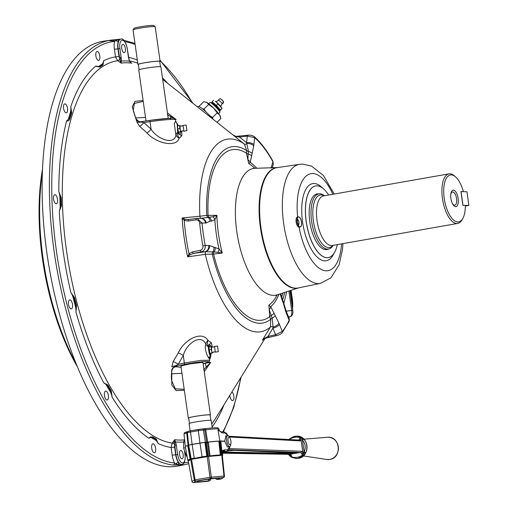 <?xml version="1.0" encoding="UTF-8"?>
<svg xmlns="http://www.w3.org/2000/svg" width="508" height="508" viewBox="0 0 508 508"><rect width="100%" height="100%" fill="white"/><g stroke="black" fill="none" stroke-linecap="round" stroke-linejoin="round"><path stroke-width="0.76" d="M332.924 245.383A26.651 11.347 -100 0 1 328.638 247.561A26.651 11.347 -100 0 1 313.392 221.183A26.651 11.347 -100 0 1 321.145 194.913A26.651 11.347 -100 0 1 324.199 195.802M455.701 206.712A8.382 3.569 -100 0 1 452.501 203.721A8.382 3.569 -100 0 1 450.818 194.158A8.382 3.569 -100 0 1 453.346 190.157A8.382 3.569 -100 0 1 458.14 198.45A8.382 3.569 -100 0 1 455.701 206.712M450.761 194.704A6.699 2.851 -100 0 1 451.777 192.367A6.699 2.851 -100 0 1 452.717 191.967A6.699 2.851 -100 0 1 456.552 198.603A6.699 2.851 -100 0 1 454.603 205.207A6.699 2.851 -100 0 1 454.012 205.073A6.699 2.851 -100 0 1 452.266 203.225M465.334 205.384A23.832 10.147 -100 0 1 462.871 218.319A23.832 10.147 -100 0 1 457.873 221.977A23.832 10.147 -100 0 1 444.24 198.387A23.832 10.147 -100 0 1 451.174 174.898A23.832 10.147 -100 0 1 455.581 176.892A23.832 10.147 -100 0 1 463.372 191.573L460.934 191.567L462.896 205.372L465.334 205.384M462.871 218.319L462.147 219.646A25.171 10.719 -100 0 1 457.689 223.437A25.171 10.719 -100 0 1 456.87 223.507A25.171 10.719 -100 0 1 442.614 199.549A25.171 10.719 -100 0 1 448.97 173.857A25.171 10.719 -100 0 1 449.796 173.787A25.171 10.719 -100 0 1 454.45 175.895L455.581 176.892M457.689 223.437L332.257 245.497A25.171 10.719 -100 0 1 331.438 245.567A25.171 10.719 -100 0 1 330.422 245.459A25.171 10.719 -100 0 1 317.341 222.567A25.171 10.719 -100 0 1 321.824 196.583A25.171 10.719 -100 0 1 323.539 195.917L448.97 173.857M333.191 245.339A27.997 11.919 -100 0 1 328.543 249.022A27.997 11.919 -100 0 1 327.628 249.098A27.997 11.919 -100 0 1 311.779 222.453A27.997 11.919 -100 0 1 318.846 193.878A27.997 11.919 -100 0 1 319.761 193.802A27.997 11.919 -100 0 1 324.472 195.751M272.599 166.624A16.783 6.337 83.5 0 1 272.993 167.723M291.084 290.322L292.316 298.964A16.783 6.337 83.5 0 1 292.544 308.997M289.604 316.884A16.783 6.337 83.5 0 1 288.69 317.456M290.449 290.532L291.656 299.041A16.783 6.337 83.5 0 1 292.087 305.816M288.652 317.189A16.783 6.337 83.5 0 1 288.601 317.227L290.659 316.548C292.614 315.43 293.313 313.379 292.741 310.388L289.935 290.697M130.124 62.001L131.731 63.195L129.4 61.201L127.222 48.622A8.484 3.613 80 0 0 122.371 40.227A8.484 3.613 80 0 0 119.907 48.59L121.349 59.118L121.133 63.144L120.11 60.662A1.34 0.711 7 0 1 121.304 61.163A192.996 82.175 -100 0 1 129.4 61.201A1.34 0.552 157.8 0 0 129.451 60.909L128.778 59.15M236.093 136.354L249.517 135.084L252.133 135.484L254.273 136.595A1.791 1.429 131.7 0 1 254.673 137.649L253.714 145.999L250.222 162.344L248.761 163.633L246.412 153.187L246.691 150.609L244.386 144.062L233.172 135.141L236.093 136.354L233.172 135.141A110.312 46.971 -100 0 1 233.337 135.268M264.858 338.322L262.363 340.265L270.421 327.012L270.707 319.31A2.8 1.092 158.5 0 1 272.167 318.141L269.215 309.632L268.897 305.092L270.764 306.692L278.917 323.094L282.257 331.464A107.359 45.707 80 0 0 289.135 320.307L289.293 318.973L286.169 310.953L280.67 293.726M210.369 353.657A5.594 3.658 -176.5 0 1 211.112 353.276L210.572 357.124L209.652 359.753M211.372 342.76A5.594 3.899 166.4 0 0 209.506 344.456L208.655 344.964L208.864 346.539L208.21 346.659A5.594 4.242 21.2 0 1 205.918 344.291A5.594 4.242 21.2 0 1 205.842 344.138A5.594 4.058 142.2 0 1 205.867 343.954A5.594 4.058 142.2 0 1 207.969 340.411L211.372 342.76L212.388 347.161M96.457 58.204A4.547 1.937 80 0 0 98.622 60.446A4.547 1.937 80 0 0 99.212 53.734A4.547 1.937 80 0 0 97.047 51.492A4.547 1.937 80 0 0 96.457 58.204M229.826 395.357A4.547 1.937 80 0 0 231.438 399.999A4.547 1.937 80 0 0 232.658 400.59A4.547 1.937 80 0 0 233.921 397.116A4.547 1.937 80 0 0 232.296 392.233A4.547 1.937 80 0 0 231.959 391.909M122.961 44.355A4.197 1.784 80 0 0 122.822 44.367A4.197 1.784 80 0 0 121.761 48.647A4.197 1.784 80 0 0 124.136 52.642A4.197 1.784 80 0 0 124.276 52.635A4.197 1.784 80 0 0 125.336 48.349A4.197 1.784 80 0 0 122.961 44.355M188.76 463.696L185.591 464.483A215.449 91.732 -100 0 1 181.623 465.087L178.987 464.966L180.981 464.598M109.671 40.767A215.659 91.821 -100 0 1 114.929 41.129M185.591 464.483L178.46 465.95A215.659 91.821 -100 0 1 170.301 466.757A215.659 91.821 -100 0 1 47.974 260.191A215.659 91.821 -100 0 1 103.74 41.186L110.947 40.132A215.449 91.732 -100 0 1 112.693 39.916L118.434 39.484L115.881 40.577A1.791 1.283 -95.7 0 0 114.649 39.719L114.649 39.719A1.791 1.283 -95.7 0 0 114.592 39.726M180.759 450.494A4.197 1.784 80 0 0 180.626 450.507A4.197 1.784 80 0 0 179.565 454.793A4.197 1.784 80 0 0 181.94 458.788A4.197 1.784 80 0 0 182.08 458.775A4.197 1.784 80 0 0 183.14 454.489A4.197 1.784 80 0 0 180.759 450.494M65.126 112.224A4.547 1.937 80 0 0 66.338 112.82A4.547 1.937 80 0 0 67.608 109.347A4.547 1.937 80 0 0 65.983 104.457A4.547 1.937 80 0 0 64.764 103.867A4.547 1.937 80 0 0 63.5 107.34A4.547 1.937 80 0 0 65.126 112.224M56.191 203.759A4.547 1.937 80 0 0 56.337 203.746A4.547 1.937 80 0 0 57.487 199.104A4.547 1.937 80 0 0 54.915 194.78A4.547 1.937 80 0 0 54.762 194.793A4.547 1.937 80 0 0 53.619 199.434A4.547 1.937 80 0 0 56.191 203.759M72.047 308.28A4.547 1.937 80 0 0 72.2 303.066A4.547 1.937 80 0 0 69.723 299.911A4.547 1.937 80 0 0 68.98 300.495A4.547 1.937 80 0 0 68.828 305.708A4.547 1.937 80 0 0 71.298 308.864A4.547 1.937 80 0 0 72.047 308.28M108.445 397.783A4.547 1.937 80 0 0 107.747 393.141A4.547 1.937 80 0 0 105.639 391.052A4.547 1.937 80 0 0 104.407 393.275A4.547 1.937 80 0 0 105.105 397.91A4.547 1.937 80 0 0 107.213 400.006A4.547 1.937 80 0 0 108.445 397.783M155.632 448.285A4.547 1.937 80 0 0 152.883 443.795A4.547 1.937 80 0 0 151.708 448.266A4.547 1.937 80 0 0 154.457 452.749A4.547 1.937 80 0 0 155.632 448.285M120.294 61.532A197.193 83.96 -100 0 1 121.164 61.811M152.419 436.772A0.673 0.572 -61.7 0 1 152.025 437.109L150.654 436.829L148.85 438.245L152.419 436.772L156.229 438.937L158.115 443.509L155.829 439.268L152.025 437.109A0.673 0.572 -60.4 0 0 151.53 437.832A9.817 4.178 80 0 0 150.387 437.496A9.817 4.178 80 0 0 148.85 438.245A198.12 84.36 -100 0 1 112.154 397.275L110.788 391.071A0.673 0.4 -28.9 0 0 111.252 390.811L112.154 397.275A9.817 4.178 80 0 0 110.141 391.624L106.75 385.75A9.817 4.178 80 0 0 103.886 382.975L107.848 384.924L111.252 390.811M197.847 107.188L205.429 113.182M202.921 245.904A109.144 46.469 -100 0 1 199.682 223.145L202.025 223.056A107.359 45.707 80 0 0 205.213 245.447L209.467 245.554L219.05 248.952L222.275 253.041L213.57 254.076L205.327 254.337L187.655 256.858L188.989 253.784L192.627 251.873L200.323 250.304C202.311 249.663 203.175 248.196 202.921 245.904L205.213 245.447C205.518 248.787 204.21 250.914 201.308 251.828L193.605 253.39L204.661 251.841L201.308 251.828A1.791 0.724 78.5 0 1 200.323 250.304M199.898 218.408L209.188 217.31A2.8 2.521 90.3 0 1 208.064 215.398L216.903 215.316L214.878 219.678L211.436 221.132L210.134 221.132L206.254 222.987L202.025 223.056L197.231 218.345L196.501 218.396A1.791 0.73 -98.2 0 1 196.545 218.389L200.584 218.357A5.594 5.048 90.3 0 1 205.543 223.076M328.619 195.021A36.366 15.481 80 0 0 316.859 185.833A36.366 15.481 80 0 0 315.855 185.903A36.366 15.481 80 0 0 306.457 222.834A36.366 15.481 80 0 0 327.082 257.67A36.366 15.481 80 0 0 328.46 257.531A36.366 15.481 80 0 0 337.337 244.608M206.254 222.987A5.594 5.061 75.7 0 0 200.863 218.307A2.8 0.845 84.3 0 1 199.904 216.224L206.762 215.392A89.484 38.1 -100 0 1 234.601 146.533A89.484 38.1 -100 0 1 246.691 150.609A2.8 1.429 -173.7 0 0 248.45 151.498L246.571 142.691L247.301 136.049L239.573 137.116L246.571 142.691A5.594 2.857 -173.7 0 1 253.911 144.609M170.656 119.424L169.837 118.281L150.387 120.32A1.34 0.54 81.8 0 0 150.355 120.32A1.34 0.54 81.8 0 0 150 121.641L151.067 129.146A5.594 1.772 132.6 0 1 146.977 132.899C155.524 142.9 175.946 148.247 179.191 138.227A5.594 4.483 26.6 0 1 176.162 135.242A5.594 4.483 26.6 0 1 176.085 135.058A5.594 3.759 146.4 0 1 176.117 134.906A5.594 3.759 146.4 0 1 177.686 132.175L178.378 132.334L178.619 133.922L179.61 134.398A5.594 4.413 -1.7 0 0 181.902 135.661L179.191 138.227A5.594 3.423 80.2 0 1 177.686 132.175L177.197 124.085L175.698 121.158L175.47 119.577L173.679 119.329C168.072 119.45 160.179 120.225 150 121.641L143.796 122.542L151.067 129.146C156.521 138.424 173.628 145.815 175.965 135.382L174.276 123.539L175.698 121.158M135.496 117.939L145.51 117.437M143.224 101.403L134.36 103.41L133.21 110.509M146.977 132.899L139.668 126.371L136.95 122.047L133.21 110.503M140.945 121.685A5.594 5.239 92.2 0 1 140.1 121.723L140.957 121.679L140.906 122.028A5.594 4.197 1.5 0 1 136.95 122.047L132.226 106.743L135.007 101.384L143.104 100.514M150.317 120.332L140.97 121.679L140.906 122.028L143.796 122.542A5.594 1.784 131.9 0 1 139.668 126.371M135.769 118.561C138.849 121.628 140.291 122.682 140.1 121.723L140.1 121.723A5.594 5.239 92.2 0 1 136.125 119.513M167.354 114.757L174.123 118.307M170.694 118.237A5.594 0.318 83.1 0 0 170.548 116.338M175.26 119.012L176.143 119.577L175.463 119.545M167.45 112.941L176.143 119.577L175.476 119.621M175.87 121.92L177.375 123.863A5.594 3.962 -29.1 0 1 176.911 123.781M177.375 123.863L178.359 125.724M181.705 130.823L181.902 135.661M180.943 131.68L180.213 134.41L179.61 134.398M179.102 134.22A5.594 0.514 81.5 0 0 179.045 132.226M210.134 221.132A5.594 5.048 90.3 0 0 207.886 217.303A2.8 2.521 90.3 0 1 206.762 215.392L208.064 215.398A86.538 36.849 -100 0 1 235.02 149.441A86.538 36.849 -100 0 1 246.412 153.187A2.8 1.429 -173.7 0 0 248.164 154.076L248.45 151.498A5.594 2.857 -173.7 0 1 251.962 153.27M211.436 221.132A5.594 5.048 90.3 0 0 209.188 217.31L212.769 216.745L216.903 215.316A74.168 31.579 80 0 0 222.275 253.041L214.109 251.873A2.8 2.521 -89.7 0 0 213.57 254.076A86.538 36.849 -100 0 0 259.347 320.377A86.538 36.849 -100 0 0 269.685 316.725A2.8 1.092 158.5 0 1 271.151 315.551A5.594 2.184 -21.5 0 0 274.072 313.207M212.769 216.745A5.594 4.769 40.3 0 1 214.878 219.678A77.26 32.893 -100 0 0 219.05 248.952A5.594 4.458 131.7 0 1 217.824 252.254M208.731 245.466A5.594 5.048 90.3 0 1 204.661 251.841L205.626 251.771A2.8 0.851 -98 0 0 205.327 254.337A97.733 41.612 -100 0 0 257.683 332.003A97.733 41.612 -100 0 0 270.421 327.012A2.8 1.575 -148.8 0 1 273.088 327.089L272.167 318.141A5.594 2.184 -21.5 0 0 275.095 315.798M209.467 245.554A5.594 4.978 103.8 0 1 205.626 251.771L212.808 251.866A2.8 2.521 -89.7 0 0 212.268 254.07A89.484 38.1 -100 0 0 270.707 319.31L269.685 316.725L268.897 305.092A74.168 31.579 80 0 0 277.171 294.869M192.627 251.873A1.791 0.724 78.5 0 0 193.605 253.39L190.233 254.711L187.655 256.858A110.312 46.971 -100 0 1 182.118 217.957L185.191 219.297L188.786 219.513L196.545 218.389M199.682 223.145C199.301 220.916 198.076 219.843 195.999 219.907L188.233 221.024L184.252 220.466L182.118 217.957L199.904 216.224A97.733 41.612 -100 0 1 230.207 138.951A97.733 41.612 -100 0 1 244.386 144.062A2.8 1.803 128.6 0 0 246.958 143.516A5.594 3.296 -169.9 0 1 253.714 145.999M185.191 219.297A1.791 0.806 -61.8 0 0 184.252 220.466A109.582 46.66 80 0 0 188.989 253.784A1.791 0.667 42.8 0 0 190.233 254.711M188.233 221.024A1.791 0.73 -98.2 0 1 188.735 219.513L188.735 219.513A1.791 0.73 -98.2 0 1 188.786 219.513M188.468 219.551L196.501 218.396A1.791 0.73 -98.2 0 0 195.999 219.907M269.215 309.632A5.594 3.848 -36.5 0 0 270.764 306.692A77.26 32.893 -100 0 0 278.917 294.297M276.644 335.509A1.791 0.737 -102 0 1 276.454 335.629A1.791 0.737 -102 0 1 275.584 334.747L272.961 328.092L273.088 327.089A5.594 2.673 -24.8 0 0 278.917 323.094M268.992 337.134A1.791 0.737 -102 0 1 268.802 337.249A1.791 0.737 -102 0 1 267.932 336.372L272.961 328.092A5.594 2.184 -21.5 0 0 279.508 324.485M271.786 167.761A5.594 3.842 -163.6 0 0 271.412 166.884L272.936 161.734A107.359 45.707 80 0 0 254.673 137.649L247.301 136.049A1.791 0.749 82.1 0 1 247.809 135.172M271.107 168.123L271.412 166.884M254.908 168.307A74.168 31.579 80 0 0 248.761 163.633L247.885 159.772L248.164 154.076A5.594 2.857 -173.7 0 1 251.682 155.848M256.743 168.25A77.26 32.893 -100 0 0 250.222 162.344A5.594 4.305 -155.4 0 0 247.885 159.772M273.304 164.243L272.936 161.734A1.791 1.022 151 0 0 272.904 161.144L273.304 164.236L272.269 167.742M289.293 318.973L289.166 321.335A1.791 1.378 -155.4 0 0 289.135 320.307L286.385 313.334A5.594 2.184 -21.5 0 0 286.607 312.16M286.385 313.334L285.845 311.849A5.594 1.676 -18.5 0 0 286.169 310.953M285.845 311.849L283.178 302.679A5.594 2.184 -21.5 0 0 283.401 301.504M289.166 321.335L282.029 332.899A1.791 1.524 -139.8 0 0 282.257 331.464L275.584 334.747L267.932 336.372L264.751 338.366A109.582 46.66 80 0 0 264.858 338.252M282.029 332.899C281.21 333.985 279.356 334.899 276.454 335.629L264.82 338.398M263.595 339.065A110.312 46.971 -100 0 1 262.363 340.265L264.82 337.979M328.422 249.041A28.258 12.033 -100 0 1 325.939 249.657A28.258 12.033 -100 0 1 309.778 221.698A28.258 12.033 -100 0 1 318.002 193.846A28.258 12.033 -100 0 1 318.726 193.897M240.081 136.239A1.791 0.749 82.1 0 0 239.573 137.116L236.163 136.614M69.952 118.643A0.673 0.457 17.6 0 0 69.444 118.516A0.673 0.464 16.4 0 1 68.663 118.135L70.39 112.287A0.673 0.464 16.4 0 0 71.164 112.662L70.79 106.648L71.679 112.782L69.952 118.643C69.221 120.587 68.097 121.336 66.586 120.891L69.444 118.516L71.164 112.662A0.673 0.464 15.2 0 1 71.679 112.782M61.239 197.872L60.712 197.879L58.82 191.522L61.239 197.872L61.443 205.892L59.309 211.011L60.916 205.88L60.712 197.879L59.9 197.796A9.817 4.178 80 0 0 58.82 191.522A198.12 84.36 -100 0 1 66.586 120.891A9.817 4.178 80 0 0 68.663 118.135M61.443 205.892L60.103 205.797L59.9 197.796M76.556 305.511L75.286 305.899L73.209 297.891L73.971 297.631L70.93 292.665L74.473 297.485L76.556 305.511L75.99 312.172L76.048 305.645L73.971 297.631L74.473 297.485M110.141 391.624A0.673 0.394 -30 0 1 110.788 391.071L107.398 385.197L103.886 382.975A198.12 84.36 -100 0 1 75.99 312.172A9.817 4.178 80 0 0 75.286 305.899M106.75 385.75A0.673 0.394 -30 0 1 107.398 385.197A0.673 0.394 -31.1 0 0 107.848 384.924M99.809 67.145A0.673 0.591 57.3 0 0 99.346 66.948L102.54 64.821L103.645 60.776L103.01 65.011L99.809 67.145L95.866 65.964L99.346 66.948A0.673 0.597 56.3 0 1 98.673 66.408L101.86 64.275A9.817 4.178 80 0 0 103.645 60.776A198.12 84.36 -100 0 1 115.519 56.921L114.427 49.238A12.516 5.328 -100 0 1 114.535 41.408A1.791 1.619 -95.7 0 0 112.757 39.903L112.757 39.903A1.791 1.619 -95.7 0 0 112.693 39.916M119.45 57.779A199.206 84.817 -100 0 1 121.26 58.172M181.845 464.42A1.791 1.778 106 0 1 180.753 465.099M118.434 39.484L118.421 41.275A2.686 2.007 21.9 0 1 115.881 40.577L114.535 41.408A213.658 90.97 80 0 0 56.54 251.797A213.658 90.97 80 0 0 174.536 463.01L176.105 463.747A2.686 1.772 145.6 0 1 178.346 462.337L178.987 464.966L173.196 465.049A215.449 91.732 -100 0 1 54.508 254.108A215.449 91.732 -100 0 1 110.947 40.132L120.745 39.129A9.823 4.185 -100 0 0 118.161 48.793L119.907 48.59M175.127 465.074A1.791 1.276 87.6 0 0 176.105 463.747L178.987 464.966L181.921 464.407A9.823 4.185 -100 0 1 175.933 454.717L174.631 444.398L176.124 443.986L177.679 454.514A8.484 3.613 80 0 0 182.531 462.909A8.484 3.613 80 0 0 184.995 454.552L184.594 451.752M172.199 455.168L171.101 447.485L174.593 447.078L175.685 454.762L172.199 455.168A12.516 5.328 -100 0 0 174.536 463.01A1.791 1.607 96.1 0 1 173.196 465.049M156.229 438.937A0.673 0.578 -59.1 0 1 155.829 439.268A0.673 0.572 -60.4 0 0 155.334 439.991A9.817 4.178 80 0 1 158.115 443.509A198.12 84.36 -100 0 0 171.101 447.485L172.206 443.128A2.686 0.673 -143.9 0 1 174.631 444.398L174.479 442.671A1.34 0.552 -22.2 0 0 175.495 441.935L176.124 443.986M176.409 445.618L174.663 445.821L174.593 447.078M183.572 444.354L183.972 441.135M174.479 442.671L174.72 439.674L175.495 441.935A192.996 82.175 -100 0 0 183.598 441.973A1.34 0.711 -173 0 1 183.731 442.347A1.34 0.711 -173 0 1 183.54 442.659M181.623 465.087A1.791 1.619 -95.7 0 0 182.772 464.083M118.421 41.275A9.83 4.185 80 0 0 117.913 48.838L119.005 56.515L115.519 56.921L117.78 60.706A2.686 0.921 -54 0 0 119.793 59.042L121.349 59.118M129.407 61.195L131.731 63.195A191.021 81.331 80 0 0 126.378 62.776A191.021 81.331 80 0 0 121.133 63.144L117.78 60.706A193.999 82.601 -100 0 0 66.637 251.555A193.999 82.601 -100 0 0 172.206 443.128L174.72 439.674A191.021 81.331 80 0 0 180.073 440.087A191.021 81.331 80 0 0 184.614 439.82L184.214 439.903L183.598 444.03L183.617 448.05L185.541 447.719M119.005 56.515L119.424 57.69L121.171 57.487M127.222 48.622L128.492 57.525M120.11 60.662L118.161 48.793L114.427 49.238M73.209 297.891A9.817 4.178 80 0 0 70.93 292.665A198.12 84.36 -100 0 1 59.309 211.011A9.817 4.178 80 0 0 60.103 205.797M288.588 317.189L290.405 316.605C291.611 315.855 292.03 313.798 291.662 310.426L292.741 310.388M175.876 366.776A5.594 5.353 -114.8 0 0 174.441 367.195L174.441 367.195C174.466 367.951 173.571 365.792 171.698 371.304L171.761 369.907A5.594 5.239 93 0 1 175.781 366.249L175.876 366.776L181.07 367.322M208.864 357.092C211.95 363.398 203.048 351.295 205.842 344.138C200.692 332.988 185.896 344.284 183.286 355.524L178.2 364.274L175.603 365.798A5.594 3.651 -16.5 0 0 171.799 366.897L173.145 361.569L178.283 352.895C183.636 340.22 201.797 329.952 207.969 340.411A5.594 3.372 89.6 0 0 208.21 346.659C209.08 353.6 209.69 356.013 210.033 353.905M175.603 365.798L175.781 366.249L185.122 364.357A1.34 0.54 -101.5 0 1 184.353 363.023L200.577 360.426L209.715 360.191C208.058 362.445 212.274 360.661 204.438 363.328L203.759 363.493C209.188 362.21 209.817 361.518 205.645 361.423C198.203 362.058 191.357 363.036 185.122 364.357M171.761 369.907L171.818 384.962L176.168 390.608L184.334 390.258M178.283 352.895A5.594 1.181 29.8 0 1 183.286 355.524L184.353 363.023L178.2 364.274A5.594 1.206 30.5 0 0 173.145 361.569M209.506 344.456L211.773 346.939L213.15 347.18L214.497 346.431L215.354 352.165L213.843 351.841L212.306 352.99L210.236 353.301L212.255 352.87L211.76 351.161L211.944 352.787M209.537 346.799A5.594 0.514 81.5 0 0 208.94 344.716M209.436 357.676A5.594 3.416 -169.5 0 1 210.572 357.124M208.039 362.217L203.759 363.493L210.693 362.369L204.267 371.64M207.442 362.445L210.693 362.369L203.651 369.792M203.003 362.756L201.968 362.414L189.903 363.912L182.397 365.589L180.943 366.433M206.254 367.227L205.321 363.347L203.143 363.734M181.921 373.266L171.469 373.875M171.666 380.702L175.273 388.81L184.201 389.306M316.668 194.012A29.547 12.579 -100 0 1 317.024 194.196M466.998 191.814L468.846 205.403L462.998 205.378L461.029 191.56L466.998 191.814M42.399 172.726A155.232 66.097 80 0 0 75.908 363.239M77.286 366.592A153.886 65.519 -100 0 1 42.545 169.107M133.064 29.788L134.201 28.277A9.836 0.686 -8.1 0 1 142.03 26.53A9.836 0.686 -8.1 0 1 152.686 25.4A9.836 0.686 -8.1 0 1 153.626 25.514L155.143 26.645A11.176 0.775 171.9 0 0 154.07 26.518A11.176 0.775 171.9 0 0 141.961 27.807A11.176 0.775 171.9 0 0 133.064 29.788A11.176 0.775 171.9 0 0 133.045 29.845L137.966 64.433A11.176 0.775 171.9 0 0 138.379 64.579M159.741 61.538A11.176 0.775 171.9 0 0 160.103 61.284L155.175 26.695A11.176 0.775 171.9 0 0 155.143 26.645M160.103 61.284A11.176 0.775 171.9 0 0 158.998 61.106A11.176 0.775 171.9 0 0 146.507 62.452A11.176 0.775 171.9 0 0 137.966 64.433M160.471 66.662L159.715 61.341A10.789 0.749 171.9 0 0 158.648 61.17A10.789 0.749 171.9 0 0 146.596 62.471A10.789 0.749 171.9 0 0 138.354 64.376L139.109 69.704M168.224 118.37L160.884 66.808A11.176 0.775 171.9 0 0 159.779 66.631A11.176 0.775 171.9 0 0 147.295 67.977A11.176 0.775 171.9 0 0 138.754 69.958L146.012 120.948M210.071 415.188A11.176 0.775 171.9 0 0 210.433 414.934A11.176 0.775 171.9 0 0 209.328 414.757A11.176 0.775 171.9 0 0 196.837 416.103A11.176 0.775 171.9 0 0 188.297 418.084A11.176 0.775 171.9 0 0 188.716 418.23M210.801 420.313L210.045 414.985A10.789 0.749 171.9 0 0 208.979 414.814A10.789 0.749 171.9 0 0 196.926 416.115A10.789 0.749 171.9 0 0 188.684 418.027L189.44 423.348M212.281 427.92L211.22 420.459A11.176 0.775 171.9 0 0 210.115 420.281A11.176 0.775 171.9 0 0 197.625 421.627A11.176 0.775 171.9 0 0 189.084 423.608L190.119 430.873M206.775 455.879L208.007 455.447A11.176 0.775 -8.1 0 1 208.001 455.454L206.172 456.489L206.775 455.879L204.978 442.474A5.594 0.387 171.9 0 0 199.942 443.154A1.34 0.489 -99.6 0 1 199.93 443.059A5.594 0.387 -8.1 0 1 204.965 442.379L208.305 442.049A18.123 1.257 -8.1 0 1 218.827 441.141L219.259 440.969A18.123 1.257 -8.1 0 1 219.907 440.982L224.701 441.147L225.92 435.947M209.175 479.139L210.325 479.565M215.373 478.39L216.605 479.457A11.538 0.8 171.9 0 0 219.831 478.428A11.538 0.8 171.9 0 0 204.159 479.901A11.538 0.8 171.9 0 0 196.99 481.679A11.538 0.8 171.9 0 0 207.969 480.924L209.207 479.438M217.665 479.514A1.34 1.34 0 0 0 217.938 479.501A1.34 0.489 80.4 0 1 217.9 479.501A1.34 1.251 -88 0 1 217.665 479.514L221.044 478.968L223.323 477.514A1.34 0.838 -94.9 0 0 223.964 476.047L224.472 476.053L220.955 442.278L220.447 442.271A1.34 0.794 -76.4 0 0 220.04 441.147L219.583 441.096A1.34 0.705 -60.3 0 1 219.583 441.935L218.84 441.236A18.123 1.257 171.9 0 0 208.318 442.138L207.493 442.805A1.34 0.819 -116 0 0 207.093 442.125L206.686 442.176A1.34 0.838 -94.9 0 1 206.953 442.951L205.835 443.065L204.978 442.474M227.768 450.99L234.131 450.355A0.673 0.629 92.2 0 1 233.915 450.355M229.394 448.589L301.689 451.288L302.743 452.393L303.168 454.45L304.127 451.898A9.849 9.157 -88 0 0 302.463 440.214L304.127 451.898L305.721 452.545L303.562 455.308A1.34 0.54 -138.9 0 1 302.616 454.958A1.34 0.406 -44.4 0 0 303.168 454.45A1.34 0.318 51.8 0 1 303.562 455.308L298.075 458.356L296.094 458.483L291.643 457.327L291.681 456.819C295.694 458.064 299.339 457.441 302.616 454.958L300.622 452.507L228.86 449.79M296.17 458.489A11.189 10.401 -88 0 0 296.24 458.489A11.189 10.401 -88 0 0 298.209 458.356A11.189 10.401 -88 0 0 307.022 446.615A11.189 10.401 -88 0 0 297.028 436.124L293.275 436.664L289.052 439.274L294.926 436.251L296.882 436.118L300.996 437.267A1.34 0.641 119.7 0 0 300.164 437.744C296.393 436.512 292.748 437.128 289.236 439.604M206.172 456.489A4.889 0.337 171.9 0 0 202.178 457.041L194.367 458.368A4.889 0.337 171.9 0 0 191.599 458.965L192.17 458.94L191.51 459.289L195.097 479.844L210.014 477.304L223.964 476.047L220.447 442.271L219.583 441.935L221.126 455.365L220.097 454.984L221.126 455.365L209.194 456.387L210.63 455.797A17.64 1.226 -8.1 0 1 220.097 454.984M221.107 478.955A1.34 0.489 80.4 0 1 221.082 478.961A1.34 0.489 80.4 0 1 221.044 478.968A1.34 1.327 57.6 0 0 221.571 478.771L223.857 477.323A1.34 1.34 0 0 0 224.472 476.053A1.34 1.327 57.6 0 1 223.857 477.323L223.857 477.323A1.34 1.327 57.6 0 1 223.323 477.514L210.693 478.6A1.34 0.489 -99.6 0 1 210.014 477.304L207.201 456.622L192.018 458.946M191.211 458.68L191.357 458.775A5.112 0.356 -8.1 0 1 194.253 458.153L192.132 444.481A1.34 0.489 -99.6 0 1 192.113 444.386L199.93 443.059L198.33 430.689A1.34 0.489 -99.6 0 1 198.609 429.425A1.34 0.489 -99.6 0 1 198.641 429.425L202.381 428.936A1.34 0.838 -94.9 0 1 202.457 428.923L190.792 430.759A1.34 0.489 -99.6 0 1 190.83 430.752L198.571 429.438M205.975 481.514A1.34 0.838 85.1 0 0 206.051 481.514A1.34 0.838 85.1 0 0 206.127 481.501L209.264 480.968A1.34 0.489 80.4 0 0 209.302 480.968L206.159 481.501A1.34 0.489 80.4 0 1 206.127 481.501L193.491 482.587A1.34 1.327 -122.4 0 1 191.992 481.482L194.278 480.035L190.691 459.48L191.51 459.289L208.515 456.451L211.328 477.133A1.34 0.838 -94.9 0 1 210.693 478.6L195.777 481.14A1.34 1.327 -122.4 0 1 194.278 480.035L195.097 479.844A1.34 0.489 -99.6 0 0 195.777 481.14L193.491 482.587A1.34 0.838 85.1 0 1 193.415 482.6A1.34 0.838 85.1 0 1 193.319 482.6M298.856 440.099L300.164 437.744A1.34 0.546 -150 0 1 300.838 438.067L300.977 440.004L300.209 440.912L229.419 437.001M299.536 439.204A1.34 1.118 2.5 0 1 301.009 439.718L302.895 452.399L305.352 453.219M301.689 451.288A1.34 1.257 92.2 0 1 300.622 452.507L290.563 454.025L222.441 452.844M302.895 452.399L302.857 452.717A1.34 1.003 163 0 1 301.581 453.574M291.617 457.302A1.34 1.01 -55 0 1 291.471 457.225A1.34 1.01 -55 0 1 291.116 456.495L290.684 455.257M289.662 454.362L291.116 456.495A1.34 0.794 4.3 0 0 291.681 456.819L291.306 455.327A1.34 0.819 136.4 0 1 290.589 455.181L289.547 454.362M289.63 454.393A1.34 0.368 136.3 0 0 289.185 455.308A1.34 0.368 136.3 0 0 289.281 455.339M300.996 437.267L303.828 439.268A1.34 0.368 -43.7 0 0 302.463 440.214L302.133 439.687L301.13 440.011M288.366 454.343L289.7 455.816A1.34 0.451 133 0 1 289.985 454.882L290.17 454.781M222.479 453.174L289.795 454.349A1.34 1.238 91 0 1 289.579 454.362L222.479 453.193M292.754 453.828L289.795 454.349L291.306 455.327M234.131 450.355L297.504 453.022A0.673 0.578 -104.7 0 1 296.983 452.774L296.685 452.92A0.673 0.521 -106.1 0 0 297.104 453.13M292.519 452.526L293.757 453.053L296.081 452.66M296.31 452.717A1.34 1.124 -148.2 0 1 296.685 452.92L291.586 453.466A0.673 0.47 85.6 0 1 291.217 453.987M292.405 452.571A1.34 0.965 -62.8 0 0 291.586 453.466L290.563 454.025M292.214 452.336L291.059 453.434L290.214 453.276A0.673 0.622 91 0 1 289.693 454.019M297.879 452.78L234.01 450.361L227.768 450.996M228.898 436.245L299.117 440.087A1.34 1.257 93.1 0 1 300.209 440.912M185.35 446.576A18.123 1.257 -8.1 0 1 185.331 446.532A18.123 1.257 -8.1 0 1 187.744 445.541L188.798 445.129A5.594 0.387 -8.1 0 1 192.113 444.386L190.513 432.016A1.34 0.489 -99.6 0 1 190.792 430.759L187.96 431.489A1.34 1.327 -122.4 0 0 187.363 432.746L187.122 432.899A1.34 1.327 -122.4 0 1 187.846 431.571L187.528 431.667A1.34 1.124 -104.2 0 1 187.674 431.641L188.252 431.444M188.449 445.16L187.122 432.899L186.734 433.026A17.691 1.226 171.9 0 0 183.998 434.092L185.331 446.532M206.648 442.062L204.718 429.908A1.34 0.838 -94.9 0 0 203.784 428.809A1.34 0.838 -94.9 0 0 203.714 428.822L205.219 428.657C217.672 427.228 217.532 427.869 217.881 427.914L219.024 429.108A17.691 1.226 171.9 0 0 205.721 429.8L203.384 430.022L205.391 442.208M194.367 458.368L202.07 456.825L199.942 443.154L192.132 444.481A5.594 0.387 171.9 0 0 188.811 445.218L188.805 445.237A1.34 1.143 -162.2 0 1 188.779 445.148L188.678 445.103A1.34 1.054 -158.6 0 0 188.754 445.484L190.792 458.559M191.129 458.534L188.754 445.484M188.601 445.992L187.757 445.637A18.123 1.257 171.9 0 0 185.344 446.627L187.763 460.223A17.64 1.226 -8.1 0 1 189.859 459.327L190.564 459.556L189.859 459.327M207.562 455.708L205.835 443.065M210.63 455.797L219.939 455.231A17.418 1.206 171.9 0 0 210.591 456.032L209.194 456.387L207.493 442.805L206.953 442.951M220.313 455.238L218.84 441.236M222.301 455.181L222.32 455.06A17.64 1.226 -8.1 0 1 222.701 455.251L222.548 452.095A1.676 1.67 22.2 0 0 222.428 452.755M222.434 452.901L221.837 451.783M226.809 451.383L223.107 451.377A1.676 1.67 22.2 0 0 222.548 452.095L222.929 451.536M221.837 450.78L224.638 449.815L227.559 449.923L229.705 446.57M223.558 450.132A1.34 1.238 59.4 0 1 223.107 451.377L221.913 451.206A1.676 1.549 -42 0 0 221.894 451.282M224.638 449.815A1.34 1.251 92 0 1 223.584 451.307A19.406 1.346 -8.1 0 1 222.879 451.606M221.926 450.736A1.34 1.251 74.9 0 1 221.913 451.206L221.894 451.206A1.34 1.245 69.3 0 0 221.894 450.748L220.828 442.131A1.34 1.251 151.7 0 0 220.199 441.135L224.701 441.166L227.406 446.989L227.787 446.9M220.688 441.617L224.453 476.04M221.571 478.771L221.571 478.771A1.34 1.34 0 0 1 221.082 478.961L217.938 479.501A1.34 0.489 80.4 0 0 217.97 479.489M187.763 460.223L188.392 460.591L190.081 459.518A17.418 1.206 171.9 0 0 188.392 460.591L188.411 460.927L188.354 460.597M191.999 481.514L188.189 460.565M227.838 435.629L225.158 433.032L222.231 432.924A1.34 1.251 -88 0 0 221.05 431.838L219.793 431.152L219.221 430.2A17.729 1.232 -8.1 0 0 217.964 429.927L219.793 431.152M222.231 432.924L217.964 429.927L219.907 440.982M187.084 456.381L186.55 456.324L187.052 456.235M186.55 456.324L183.617 448.05M228.924 437.128A3.905 1.41 80.4 0 0 228.035 440.931A3.905 1.41 80.4 0 0 230.016 444.83A3.905 1.41 80.4 0 0 230.943 443.37A3.905 1.41 80.4 0 0 230.073 438.239A3.905 1.41 80.4 0 0 228.924 437.128M230.943 443.37L230.778 444.513A5.556 2.013 -99.6 0 1 229.61 446.589A5.556 2.013 -99.6 0 1 229.457 446.602A5.556 2.013 -99.6 0 1 226.663 441.249A5.556 2.013 -99.6 0 1 227.749 435.635A5.556 2.013 -99.6 0 1 227.895 435.629A5.556 2.013 -99.6 0 1 229.533 437.21L230.073 438.239M218.618 113.608L219.843 112.376A6.979 0.946 -135.1 0 0 219.843 112.02L219.164 109.995A4.991 0.679 -135.1 0 0 218.853 109.417A4.991 0.679 -135.1 0 0 215.551 105.702A4.991 0.679 -135.1 0 0 212.344 103.194L210.312 102.514A6.979 0.946 -135.1 0 0 209.963 102.521L208.737 103.753M219.843 112.02A6.979 0.946 -135.1 0 0 219.412 111.208A6.979 0.946 -135.1 0 0 214.801 106.02A6.979 0.946 -135.1 0 0 210.312 102.514M197.599 106.972L198.152 106.42A12.586 1.708 44.9 0 1 203.835 109.969A12.586 1.708 44.9 0 1 212.871 119.062M205.911 102.019A10.408 1.416 44.9 0 1 206.013 102.044A10.408 1.416 44.9 0 1 206.82 102.413L203.727 101.663L199.155 106.242M217.005 122.333L220.84 118.485L219.653 115.03A10.408 1.416 -135.1 0 0 213.538 108.026L208.61 104.477L204.038 109.055L205.676 111.608M220.523 116.986L220.332 116.319A10.408 1.416 44.9 0 0 219.653 115.03L217.164 112.884L213.538 108.026A10.408 1.416 44.9 0 0 206.82 102.413L208.61 104.477M217.164 112.884L212.598 117.469L212.966 119.139M209.982 115.849L212.598 117.469M202.521 108.871L204.038 109.055M216.059 101.797L222.028 108.369C220.574 106.102 218.618 103.937 216.167 101.873L216.059 101.797M220.358 109.944L221.926 108.375L219.97 110.839L220.358 109.944L216.414 105.423L212.077 101.803L211.69 102.705L212.026 103.086M219.24 110.236L219.97 110.839M212.35 102.032L211.69 102.705M213.639 100.235L212.077 101.803M217.976 103.854L216.414 105.423M219.031 109.709L219.227 109.525A4.534 0.616 -135.1 0 0 217.945 107.474A4.534 0.616 -135.1 0 0 214.636 104.21A4.534 0.616 -135.1 0 0 212.814 103.124L212.63 103.327M219.786 105.378A5.283 0.718 -135.1 0 0 216.96 102.559M223.45 101.429A2.8 2.324 146.7 0 1 222.612 103.035A2.8 2.324 146.7 0 1 222.021 103.505A2.692 0.368 -135.1 0 1 222.18 103.962A2.8 2.8 0 0 0 223.596 101.752L220.574 98.736A2.8 2.8 0 0 0 218.37 100.159L217.945 100.724C216.338 101.581 215.462 101.778 215.309 101.314M222.021 103.505A2.692 0.368 -135.1 0 0 219.462 100.794A2.692 0.368 -135.1 0 0 218.37 100.159M298.393 216.859L297.466 217.024A5.15 2.191 80 0 0 296.139 222.079A5.15 2.191 80 0 0 299.25 227.159L300.177 227A5.15 2.191 80 0 0 301.504 221.939A5.15 2.191 80 0 0 298.393 216.859A5.15 2.191 80 0 0 297.066 221.92A5.15 2.191 80 0 0 300.177 227M179.965 125.743L180.486 131.756L182.385 130.81L184.029 131.216L186.919 130.594L186.093 125.038L186.919 130.594M178.41 132.067L177.787 128.861L179.864 128.549L180.854 131.959L178.41 132.067L180.486 131.756M186.449 127.597L186.519 128.041M186.093 125.038L183.039 125.4L183.896 131.134M183.083 125.393L181.693 126.155L179.603 125.539L179.864 128.549M177.787 128.861L177.527 125.851L179.603 125.539M211.391 346.672L211.76 351.161L211.315 349.58L209.245 349.885L208.985 346.881L211.061 346.57L211.315 349.58M218.338 351.631L217.545 346.062L218.338 351.631M217.97 349.072L217.907 348.628L217.97 349.072M209.868 353.098L209.245 349.885M211.423 346.774L211.061 346.57M292.316 298.964L291.656 299.041M129.457 60.922A193.999 82.601 -100 0 1 137.795 63.24M265.1 338.296L215.729 418.16A193.999 82.601 -100 0 1 211.728 424.053M298.583 287.877L277.343 294.811A64.345 27.394 -100 0 1 273.628 295.389A64.345 27.394 -100 0 1 236.899 232.232A64.345 27.394 -100 0 1 255.086 168.307L253.568 168.135M298.501 287.896A61.131 26.029 -100 0 1 295.408 288.315A61.131 26.029 -100 0 1 260.591 228.829A61.131 26.029 -100 0 1 277.343 167.589M277.057 167.627A61.093 26.01 80 0 0 261.258 229.667A61.093 26.01 80 0 0 295.91 288.182A61.093 26.01 80 0 0 298.221 287.953L320.548 283.356A60.433 25.73 -100 0 1 318.262 283.578A60.433 25.73 -100 0 1 283.985 225.698A60.433 25.73 -100 0 1 299.612 164.332L277.057 167.627M341.586 243.859A49.244 20.968 -100 0 1 326.396 270.827A49.244 20.968 -100 0 1 299.072 227.178M297.625 216.992A49.244 20.968 -100 0 1 312.553 173.552A49.244 20.968 -100 0 1 332.867 194.278M328.428 257.537A36.366 15.488 -100 0 1 328.39 257.543A36.366 15.488 -100 0 1 327.019 257.683A36.366 15.488 -100 0 1 306.387 222.847A36.366 15.488 -100 0 1 315.792 185.915A36.366 15.488 -100 0 1 315.824 185.909M333.934 253.371A39.167 16.675 -100 0 1 324.98 260.871A39.167 16.675 -100 0 1 302.584 222.11A39.167 16.675 -100 0 1 313.969 183.509A39.167 16.675 -100 0 1 322.421 187.947M177.197 124.085L177.933 125.787A4.286 0.394 81.5 0 0 177.444 126.359A4.286 0.394 81.5 0 0 178.378 132.334M215.182 247.459A5.594 5.048 90.3 0 1 214.109 251.873L212.808 251.866A5.594 5.048 90.3 0 0 213.881 247.453M284.715 292.405A89.484 38.1 -100 0 1 282.689 299.714M283.178 302.679L282.162 300.095A5.594 2.184 -21.5 0 0 282.378 298.92M282.162 300.095L280.149 293.897M282.861 293.008A86.538 36.849 -100 0 1 281.692 297.066M70.39 112.287A9.817 4.178 80 0 0 70.79 106.648A198.12 84.36 -100 0 1 95.866 65.964A9.817 4.178 80 0 0 98.673 66.408M155.334 439.991L151.53 437.832M103.01 65.011A0.673 0.603 55.2 0 0 102.54 64.821A0.673 0.597 56.3 0 1 101.86 64.275M174.492 440.588A190.011 80.905 -100 0 1 174.015 440.646M174.409 442.1L174.054 442.176A191.484 81.528 -100 0 1 172.72 442.424M177.679 454.514L175.685 454.762A9.83 4.185 80 0 0 178.346 462.337M184.817 452.387L184.995 454.552M184.01 462.921A213.658 90.97 80 0 0 188.462 462.07M222.745 431.902A213.658 90.97 80 0 0 240.735 377.711M192.392 102.876A213.658 90.97 80 0 0 160.026 60.776M135.128 44.488A213.658 90.97 80 0 0 124.955 41.72M224.13 404.578A198.12 84.36 -100 0 1 212.147 426.999M128.6 57.372A198.12 84.36 -100 0 1 137.344 60.084M162.452 77.813A198.12 84.36 -100 0 1 167.615 83.287M288.468 316.878L290.405 316.605A1.791 1.651 72.3 0 0 290.659 316.548M286.245 311.188L291.662 310.426L288.906 291.04M208.864 346.539A4.286 0.394 81.5 0 0 209.671 352.647A4.286 0.394 81.5 0 0 210.337 353.282L209.493 358.61L209.715 360.191M468.846 205.403L465.334 206.019L468.833 205.403M300.26 437.642A10.243 9.525 92 0 1 303.289 439.496M303.447 454.927A10.243 9.525 92 0 1 303.117 455.238M291.192 456.87A11.189 10.401 -88 0 0 291.611 457.13M326.517 459.461A11.163 10.382 -88 0 0 329.597 459.435A11.163 10.382 -88 0 0 338.341 447.116A11.163 10.382 -88 0 0 327.298 437.28C340.22 435.572 342.563 457.924 329.654 459.435L326.517 459.461L303.301 455.917M190.691 459.48L188.417 446.049M190.678 459.423L191.51 459.283M206.324 443.001L208.007 455.447L208.515 456.451M291.471 457.225L289.7 455.816A1.34 0.451 133 0 0 289.808 455.86M303.828 439.268A11.189 10.401 92 0 1 305.721 452.545M291.643 457.327L296.094 458.483L298.247 458.356C310.496 456.965 309.366 435.889 297.028 436.124A11.189 10.401 -88 0 0 296.951 436.118M297.993 452.838A0.673 0.667 -149.4 0 1 297.612 452.774M222.663 452.088L290.214 453.276L285.096 452.298M289.833 453.161A1.34 1.232 100.4 0 1 289.941 452.482M293.757 453.053A1.34 0.502 -73.4 0 0 293.459 453.466M188.068 445.313L186.734 433.026A1.34 1.124 -104.2 0 1 187.528 431.667C182.429 433.419 185.096 432.365 183.998 434.092M207.645 441.985L205.721 429.8A1.34 0.337 -97.1 0 0 205.238 428.65L202.457 428.923A1.34 0.838 -94.9 0 1 203.384 430.022A5.156 0.356 171.9 0 0 198.33 430.689L190.513 432.016A5.156 0.356 171.9 0 0 187.363 432.746L188.678 445.046M202.527 428.923L203.714 428.822M188.493 431.292L190.754 430.765M202.178 457.041L202.07 456.825A5.112 0.356 -8.1 0 1 206.242 456.248M208.318 442.138L210.058 455.924M222.701 455.251L222.358 455.714A17.418 1.206 171.9 0 0 222.32 455.352M227.559 449.923A1.34 1.251 92 0 1 226.511 451.409L222.555 452.082M224.733 441.35L220.891 441.217A1.34 1.251 -88 0 0 220.853 441.027M210.274 478.993L210.318 479.476A1.34 1.251 -88 0 1 209.264 480.968L207.969 480.924M210.363 478.98L210.414 479.514A1.34 1.34 0 0 1 209.302 480.968A1.34 0.489 80.4 0 0 209.353 480.949M188.182 446.088L190.564 459.556L188.411 460.927M190.163 459.302L187.757 445.637M188.208 460.565L191.992 481.482M225.158 433.032A1.34 1.251 -88 0 0 223.977 431.946L221.05 431.838M298.393 225.025A2.959 1.264 80 0 0 298.907 222.225A2.959 1.264 80 0 0 297.39 219.323M301.454 221.939A5.029 2.14 80 0 0 298.577 216.96A5.029 2.14 80 0 0 297.116 221.92A5.029 2.14 80 0 0 299.993 226.898A5.029 2.14 80 0 0 301.454 221.939M214.535 346.424L217.551 346.069M328.543 249.022L325.215 249.606M318.846 193.878L315.519 194.462M233.572 135.426L162.674 79.388M197.536 106.94L205.549 113.271M320.548 283.356L330.962 277.812L339.065 264.865L342.475 249.669L342.938 243.618M334.22 194.037L323.45 175.539L311.487 166.072L302.635 164.116L299.612 164.332M140.957 121.679L150.355 120.32C158.966 119.024 172.091 117.862 173.914 118.275L175.47 119.577M264.16 338.411L263.017 339.554M286.658 291.77L283.953 303.047M277.419 167.576L255.086 168.307M277.343 294.811L275.965 295.491M254.273 136.595C260.909 142.551 267.119 150.736 272.904 161.144M174.054 442.176L172.695 442.455M185.128 454.571C185.42 460.839 184.347 464.115 181.921 464.407M183.852 441.827L183.731 442.347M123.742 40.246L134.976 43.409M159.918 59.988L192.964 103.327M241.116 377.088L233.788 407.245L223.349 431.921M129.946 61.944L130.88 62.636M127.356 48.647C125.381 41.237 123.177 38.068 120.745 39.129M128.626 57.544L128.892 59.068M272.44 167.735L272.383 167.354M171.666 380.695C171.285 378.835 171.298 375.704 171.698 371.304M202.971 362.515L210.433 414.934M180.911 366.192L188.297 418.084M304.159 451.549L302.895 453.168M192.081 458.946L191.357 458.768M303.892 439.185L327.298 437.28M297.307 452.463L297.707 452.78M226.771 451.39L228.067 450.767L229.146 449.231L229.857 446.5M220.77 441.871L220.815 442.258M206.051 481.514L193.415 482.6M227.997 435.635L226.498 433.337L223.977 431.946M219.024 429.108L219.221 430.2M222.542 452.114L226.778 451.39M227.749 435.635L225.45 436.029M229.61 446.589L227.311 446.983M203.13 109.372L203.479 109.017M221.037 107.023C220.593 107.258 220.783 106.375 221.621 104.388L222.18 103.962M222.447 100.241A0.895 0.895 0 0 0 222.085 99.886M298.082 225.139L298.602 225.254L297.32 221.952L297.51 219.037L297.053 219.316M218.376 351.625L215.354 352.165M211.766 346.932L211.385 346.659"/></g></svg>
